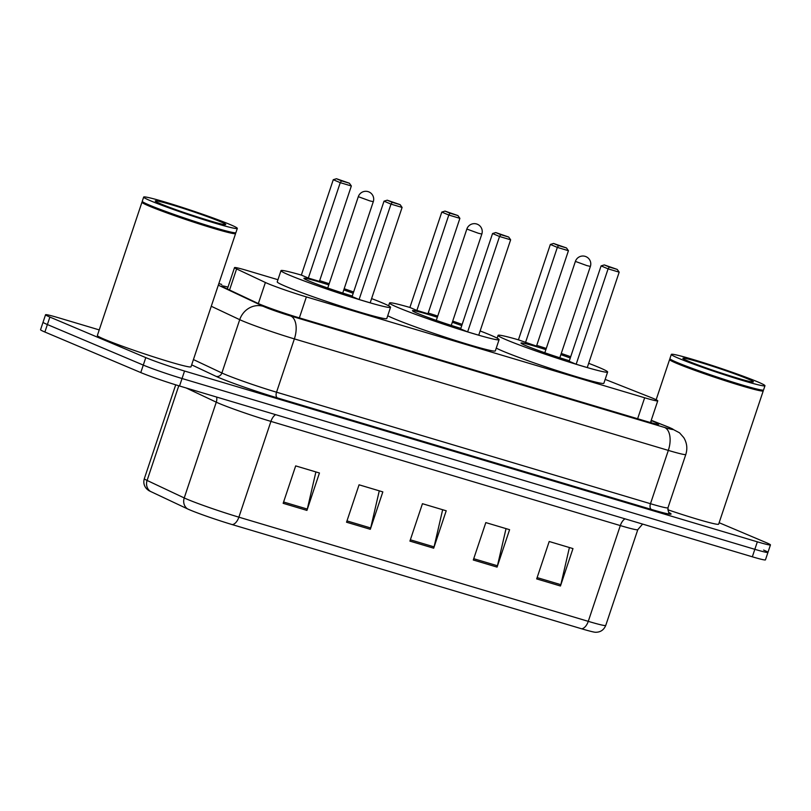 <?xml version="1.0" encoding="UTF-8"?>
<svg xmlns="http://www.w3.org/2000/svg" width="811" height="811" viewBox="0 0 811 811"><rect width="100%" height="100%" fill="white"/><g stroke="black" fill="none" stroke-linecap="round" stroke-linejoin="round"><path stroke-width="1.22" d="M277.95 279.714L247.629 270.671A29.622 1.5 18.5 0 0 234.521 267.61A29.622 1.5 18.5 0 0 236.599 268.928L265.39 282.492A29.622 1.5 18.5 0 0 267.63 283.485A29.622 1.5 18.5 0 0 306.376 296.907L644.644 397.775A29.622 1.5 18.5 0 0 657.751 400.837A29.622 1.5 18.5 0 0 650.463 397.319L605.158 379.396M227.992 287.104A29.622 1.5 18.5 0 0 221.727 285.989A29.622 1.5 18.5 0 0 223.806 287.307L257.634 303.243A29.622 1.5 18.5 0 0 259.875 304.237A29.622 1.5 18.5 0 0 298.62 317.659L645.627 421.132A29.622 1.5 18.5 0 0 658.735 424.194A29.622 1.5 18.5 0 0 651.446 420.676L651.152 420.554M719.134 522.71L766.121 542.589A29.622 1.5 -161.5 0 1 770.45 544.901A29.622 1.5 -161.5 0 1 757.342 541.829L184.543 371.032A29.622 1.5 -161.5 0 1 145.787 357.61L49.887 317.06A29.622 1.5 -161.5 0 1 45.558 314.739A29.622 1.5 -161.5 0 1 58.666 317.811L99.226 329.905M763.617 550.071A29.622 1.5 -161.5 0 1 767.946 552.382L765.442 559.864A29.622 1.5 -161.5 0 1 752.334 556.802L179.535 385.995A29.622 1.5 -161.5 0 1 140.779 372.573L44.879 332.023L47.383 324.542A29.622 1.5 -161.5 0 1 43.054 322.231A29.622 1.5 -161.5 0 0 47.383 324.542L143.283 365.092L47.383 324.542L49.887 317.06M179.535 385.995L182.039 378.514A29.622 1.5 -161.5 0 1 143.283 365.092A29.622 1.5 -161.5 0 0 182.039 378.514L754.838 549.321L182.039 378.514L184.543 371.032M767.946 552.382A29.622 1.5 -161.5 0 1 754.838 549.321A29.622 1.5 -161.5 0 0 767.946 552.382L770.45 544.901M581.669 628.799A9.874 5.403 -73.4 0 0 588.269 621.348A39.496 1.997 18.5 0 0 605.746 625.423C603.81 630.046 600.373 632.327 595.446 632.266A32.389 1.642 -161.5 0 1 581.669 628.799L232.281 524.616A32.389 1.642 -161.5 0 1 189.916 509.947A32.389 1.642 -161.5 0 1 187.463 508.862L150.329 491.354A32.389 1.642 -161.5 0 1 148.433 490.341L146.75 488.942C144.003 485.982 143.192 482.555 144.317 478.683A39.496 1.997 18.5 0 0 147.095 480.447A9.874 9.063 115.2 0 0 150.329 491.354M569.413 547.526L560.827 584.67A7.897 4.319 106.6 0 1 560.452 585.998L572.971 548.591L549.199 541.505L536.689 578.912L560.452 585.998M506.034 528.63L497.447 565.774A7.897 4.319 106.6 0 1 497.072 567.102L509.592 529.684L485.819 522.598L473.3 560.006L497.072 567.102M315.895 471.931L307.308 509.075A7.897 4.319 106.6 0 1 306.933 510.403L319.443 472.985L295.68 465.899L283.161 503.317L306.933 510.403M379.274 490.827L370.688 527.971A7.897 4.319 106.6 0 1 370.313 529.299L382.833 491.892L359.06 484.806L346.54 522.213L370.313 529.299M442.654 509.724L434.067 546.878A7.897 4.319 106.6 0 1 433.692 548.195L446.212 510.788L422.44 503.702L409.92 541.109L433.692 548.195M44.879 332.023A29.622 1.5 -161.5 0 1 40.55 329.712L45.558 314.739M235.342 232.939L235.575 233.406A49.37 2.494 -161.5 0 1 235.595 233.548A49.37 2.494 -161.5 0 1 201.392 224.627A49.37 2.494 -161.5 0 1 149.163 206.065A49.37 2.494 -161.5 0 1 141.955 202.213A49.37 2.494 -161.5 0 1 142.047 202.111L142.513 201.888M235.595 233.548L191.001 366.815A49.37 2.494 -161.5 0 1 156.797 357.894A49.37 2.494 -161.5 0 1 104.568 339.343A49.37 2.494 -161.5 0 1 97.361 335.49L141.955 202.213M237.319 228.408L235.91 232.615A49.37 2.494 -161.5 0 1 235.808 232.716L235.18 233.021A48.883 2.474 -161.5 0 1 200.287 223.735A48.883 2.474 -161.5 0 1 149.711 205.72A48.883 2.474 -161.5 0 1 142.594 202.04L142.28 201.422A49.37 2.494 -161.5 0 1 142.26 201.28L143.669 197.073A49.37 2.494 -161.5 0 1 177.873 205.994A49.37 2.494 -161.5 0 1 230.111 224.546A49.37 2.494 -161.5 0 1 237.319 228.408A49.37 2.494 -161.5 0 1 203.115 219.487A49.37 2.494 -161.5 0 1 150.876 200.925A49.37 2.494 -161.5 0 1 143.669 197.073M235.808 232.716A49.37 2.494 -161.5 0 1 200.56 223.329A49.37 2.494 -161.5 0 1 149.477 205.132A49.37 2.494 -161.5 0 1 142.28 201.422M371.6 298.59A57.763 2.92 -161.5 0 1 382.113 302.787A57.763 2.92 -161.5 0 1 390.547 307.298A57.763 2.92 -161.5 0 1 350.524 296.856A57.763 2.92 -161.5 0 1 289.415 275.152A57.763 2.92 -161.5 0 1 280.981 270.641A57.763 2.92 -161.5 0 1 301.357 275.091L308.342 278.061L319.433 281.366L351.345 185.972L340.255 182.668L308.342 278.061M390.547 307.298L386.786 318.52A57.763 2.92 -161.5 0 1 346.773 308.079A57.763 2.92 -161.5 0 1 285.665 286.374A57.763 2.92 -161.5 0 1 277.23 281.863L280.981 270.641M352.278 296.015A33.575 1.703 -161.5 0 1 308.829 280.941A33.575 1.703 -161.5 0 1 303.922 278.315A33.575 1.703 -161.5 0 1 328.8 284.894M343.783 289.912A33.575 1.703 -161.5 0 1 353.19 293.288M392.22 202.304L400.137 204.666L387.222 200.195L392.22 202.304L391.003 204.129L384.019 201.169L352.096 296.562L359.091 299.523L370.181 302.827L402.094 207.434L391.003 204.129L359.091 299.523M319.676 280.657A57.763 2.92 -161.5 0 1 329.195 283.718M344.178 288.726A57.763 2.92 -161.5 0 1 353.616 292.011M341.472 180.853L349.389 183.215L336.474 178.734L341.472 180.853L340.255 182.668L333.27 179.707L301.347 275.101M349.389 183.215L351.345 185.972M333.27 179.707L336.474 178.734M400.137 204.666L402.094 207.434M384.019 201.169L387.222 200.195M762.989 390.284L763.222 390.74A49.37 2.494 -161.5 0 1 763.242 390.882A49.37 2.494 -161.5 0 1 729.038 381.961A49.37 2.494 -161.5 0 1 676.81 363.409A49.37 2.494 -161.5 0 1 669.592 359.547A49.37 2.494 -161.5 0 1 669.693 359.445L670.16 359.222M763.242 390.882L718.647 524.159A49.37 2.494 -161.5 0 1 667.737 509.744M764.966 385.742L763.557 389.949A49.37 2.494 -161.5 0 1 763.455 390.05L762.827 390.355A48.883 2.474 -161.5 0 1 727.933 381.069A48.883 2.474 -161.5 0 1 677.357 363.054A48.883 2.474 -161.5 0 1 670.241 359.374L669.927 358.756A49.37 2.494 -161.5 0 1 669.906 358.614L671.315 354.407A49.37 2.494 -161.5 0 1 705.519 363.328A49.37 2.494 -161.5 0 1 757.748 381.89A49.37 2.494 -161.5 0 1 764.966 385.742A49.37 2.494 -161.5 0 1 730.752 376.821A49.37 2.494 -161.5 0 1 678.523 358.259A49.37 2.494 -161.5 0 1 671.315 354.407M763.455 390.05A49.37 2.494 -161.5 0 1 728.197 380.663A49.37 2.494 -161.5 0 1 677.114 362.466A49.37 2.494 -161.5 0 1 669.927 358.756M480.132 330.959A57.763 2.92 -161.5 0 1 490.655 335.156A57.763 2.92 -161.5 0 1 499.089 339.667A57.763 2.92 -161.5 0 1 459.067 329.225A57.763 2.92 -161.5 0 1 397.958 307.511A57.763 2.92 -161.5 0 1 389.523 303A57.763 2.92 -161.5 0 1 409.89 307.45L416.874 310.431L427.975 313.735L459.888 218.341L448.797 215.037L416.874 310.431M499.089 339.667L495.328 350.889A57.763 2.92 -161.5 0 1 455.306 340.448A57.763 2.92 -161.5 0 1 394.197 318.733A57.763 2.92 -161.5 0 1 387.719 315.743M460.82 328.374A33.575 1.703 -161.5 0 1 417.371 313.299A33.575 1.703 -161.5 0 1 412.464 310.684A33.575 1.703 -161.5 0 1 437.332 317.263M452.315 322.271A33.575 1.703 -161.5 0 1 461.733 325.647M500.762 234.673L508.679 237.035L495.764 232.564L500.762 234.673L499.546 236.488L492.551 233.538L460.638 328.931L467.633 331.892L478.723 335.196L510.636 239.803L499.546 236.488L467.633 331.892M428.208 313.016A57.763 2.92 -161.5 0 1 437.727 316.077M452.71 321.095A57.763 2.92 -161.5 0 1 462.158 324.38M450.014 213.212L457.931 215.574L445.016 211.103L450.014 213.212L448.797 215.037L441.802 212.076L409.89 307.47M457.931 215.574L459.888 218.341M441.802 212.076L445.016 211.103M508.679 237.035L510.636 239.803M492.551 233.538L495.764 232.564M588.674 363.318A57.763 2.92 -161.5 0 1 599.187 367.515A57.763 2.92 -161.5 0 1 607.621 372.026A57.763 2.92 -161.5 0 1 567.609 361.594A57.763 2.92 -161.5 0 1 506.5 339.88A57.763 2.92 -161.5 0 1 498.066 335.369A57.763 2.92 -161.5 0 1 518.432 339.819M607.621 372.026L603.871 383.248A57.763 2.92 -161.5 0 1 563.848 372.817A57.763 2.92 -161.5 0 1 502.739 351.102A57.763 2.92 -161.5 0 1 496.261 348.112M569.363 360.743A33.575 1.703 -161.5 0 1 525.903 345.668A33.575 1.703 -161.5 0 1 521.007 343.043A33.575 1.703 -161.5 0 1 545.874 349.622M560.857 354.64A33.575 1.703 -161.5 0 1 570.275 358.016M609.294 267.032L617.222 269.404L604.307 264.923L609.294 267.032L608.088 268.857L601.093 265.896L569.17 361.29L576.165 364.251L587.255 367.555L619.178 272.161L608.088 268.857L576.165 364.251M536.75 345.385A57.763 2.92 -161.5 0 1 546.269 348.446M561.253 353.454A57.763 2.92 -161.5 0 1 570.701 356.739M558.546 245.581L566.473 247.943L553.558 243.462L558.546 245.581L557.339 247.396L550.345 244.446L518.422 339.839L536.507 346.104L568.43 250.711L557.339 247.396L525.416 342.789M566.473 247.943L568.43 250.711M550.345 244.446L553.558 243.462M617.222 269.404L619.178 272.161M601.093 265.896L604.307 264.923M258.334 303.567L265.39 282.492M299.36 317.882L306.376 296.907M229.543 290.003L236.599 268.928M637.628 418.75L644.644 397.775M218.331 285.158L263.322 306.355A19.748 1.004 18.5 0 0 264.812 307.014A19.748 1.004 18.5 0 0 290.642 315.966L664.594 427.468A19.748 1.004 18.5 0 0 670.444 427.975A19.748 1.004 18.5 0 0 668.477 427.164L651.233 420.341M668.477 427.164A19.748 14.375 111.6 0 1 669.48 427.509L679.537 432.821L683.744 437.585C686.968 442.907 687.647 448.544 685.802 454.484A39.496 1.997 -161.5 0 1 668.325 450.399L294.373 338.897A39.496 1.997 -161.5 0 1 242.712 320.994A39.496 1.997 -161.5 0 1 239.721 319.676L221.879 372.979A39.496 1.997 18.5 0 0 224.87 374.307A39.496 1.997 18.5 0 0 276.541 392.2L650.483 503.712A39.496 1.997 18.5 0 0 667.96 507.798C668.365 512.065 668.822 513.748 669.339 512.846M669.024 512.572A44.433 2.251 -161.5 0 1 651.415 509.44L277.474 397.937A4.937 2.697 106.6 0 1 276.541 392.2L294.373 338.897A19.748 10.796 -73.4 0 0 290.642 315.966M277.474 397.937A44.433 2.251 -161.5 0 1 219.345 377.804A44.433 2.251 -161.5 0 1 215.979 376.314L191.66 364.849M145.787 357.61L140.779 372.573M757.342 541.829L752.334 556.802M263.322 306.355A19.748 18.126 115.2 0 0 239.721 319.676L211.266 306.264M193.423 359.567L221.879 372.979A4.937 4.531 -64.8 0 1 215.979 376.314M664.594 427.468A19.748 10.796 -73.4 0 1 668.325 450.399L650.483 503.712A4.937 2.697 106.6 0 0 651.415 509.44M221.738 284.458A19.748 10.796 -73.4 0 0 221.119 284.235L221.738 284.458A19.748 1.004 18.5 0 0 218.838 283.617M650.797 422.622L651.446 420.676M624.987 518.827A9.874 5.403 -73.4 0 0 620.314 525.579L270.925 421.396A39.496 1.997 -161.5 0 1 219.254 403.493A39.496 1.997 -161.5 0 1 216.273 402.175L186.104 387.952M642.606 524.078L637.791 529.664A39.496 1.997 -161.5 0 1 620.314 525.579L588.269 621.348L238.88 517.165A9.874 5.403 106.6 0 1 232.281 524.616M178.775 385.772L147.095 480.447L184.229 497.944A39.496 1.997 18.5 0 0 187.209 499.262A39.496 1.997 18.5 0 0 238.88 517.165L270.925 421.396A9.874 5.403 -73.4 0 1 275.608 414.644M187.463 508.862A9.874 9.063 115.2 0 1 184.229 497.944L216.273 402.175A9.874 9.063 -64.8 0 0 216.659 397.066M434.067 546.878L410.356 539.802M370.688 527.971L346.976 520.905M307.308 509.075L283.597 502.009M497.447 565.774L473.746 558.708M560.827 584.67L537.125 577.604M220.288 221.626A37.134 1.875 -161.5 0 1 209.279 220.683A37.134 1.875 -161.5 0 1 160.7 203.855A37.134 1.875 -161.5 0 1 171.709 204.798A37.134 1.875 -161.5 0 1 220.288 221.626M369.796 200.875L373.293 201.696A7.897 7.897 0 0 0 368.062 191.619A7.897 7.897 0 0 0 358.31 196.678L369.796 200.875M747.935 378.96A37.134 1.875 -161.5 0 1 736.925 378.017A37.134 1.875 -161.5 0 1 688.346 361.189A37.134 1.875 -161.5 0 1 699.356 362.132A37.134 1.875 -161.5 0 1 747.935 378.96M478.338 233.244L481.835 234.055A7.897 7.897 0 0 0 476.604 223.978A7.897 7.897 0 0 0 466.852 229.047L478.338 233.244M586.88 265.602L590.378 266.424A7.897 7.897 0 0 0 585.136 256.347A7.897 7.897 0 0 0 575.394 261.406L586.88 265.602M227.364 288.98L234.521 267.61M650.493 422.531L657.751 400.837M685.802 454.484L667.96 507.798M669.48 427.509L651.243 420.291M221.119 284.235L218.858 283.576M605.746 625.423L637.791 529.664M144.317 478.683L175.713 384.84M223.339 224.414L223.724 224.394C222.924 225.336 175.288 210.363 161.054 203.977L157.233 202.294M342.729 293.045L373.293 201.696M327.745 288.027L358.31 196.678M750.986 381.748L751.371 381.728C750.57 382.68 702.934 367.697 688.701 361.321L684.879 359.628M669.592 359.547L656.15 399.742M389.523 303L388.591 305.777M451.271 325.404L481.835 234.055M436.288 320.396L466.852 229.047M498.066 335.369L497.133 338.146M559.813 357.773L590.378 266.424M544.83 352.755L575.394 261.406"/></g></svg>
